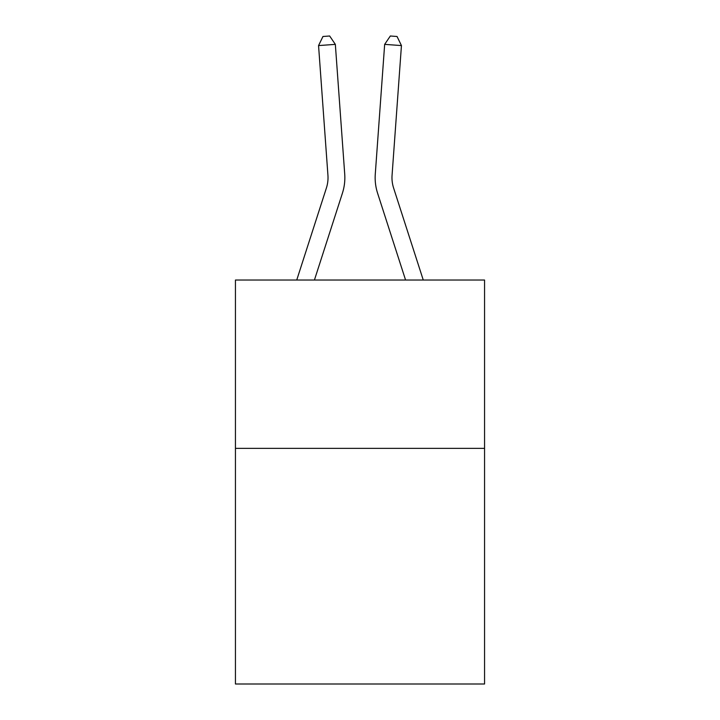 <?xml version="1.0" encoding="UTF-8"?>
<svg xmlns="http://www.w3.org/2000/svg" width="720" height="720" viewBox="0 0 720 720"><rect width="100%" height="100%" fill="white"/><g stroke="black" fill="none" stroke-linecap="round" stroke-linejoin="round"><path stroke-width="1.08" d="M484.56 448.353L484.56 684L235.44 684L235.44 280.035L484.56 280.035L484.56 448.353L235.44 448.353M344.718 174.051L335.34 44.37L344.718 174.051A50.499 50.499 163.2 0 1 342.414 193.194L314.424 280.035M296.739 280.035L326.394 188.028A33.66 33.66 -34.5 0 0 327.933 175.266L318.555 45.576L322.956 36.486L329.67 36L335.34 44.37L318.555 45.576M423.261 280.035L393.606 188.028A33.66 33.66 34.5 0 1 392.067 175.266L401.445 45.576L384.66 44.37L375.282 174.051A50.499 50.499 -163.2 0 0 377.586 193.194L405.576 280.035M326.394 188.028A33.66 33.66 -16.8 0 0 327.933 175.266A33.66 33.66 -16.8 0 1 326.394 188.028A33.66 33.66 -16.8 0 0 327.933 175.266A33.66 33.66 -16.8 0 1 326.394 188.028A33.66 33.66 -16.8 0 0 327.933 175.266A33.66 33.66 -16.8 0 1 326.394 188.028A33.66 33.66 -16.8 0 0 327.933 175.266A33.66 33.66 -16.8 0 1 326.394 188.028A33.66 33.66 -16.8 0 0 327.933 175.266A33.66 33.66 -16.8 0 1 326.394 188.028A33.66 33.66 -16.8 0 0 327.933 175.266A33.66 33.66 -16.8 0 1 326.394 188.028A33.66 33.66 -16.8 0 0 327.933 175.266A33.66 33.66 -16.8 0 1 326.394 188.028A33.66 33.66 -16.8 0 0 327.933 175.266A33.66 33.66 -16.8 0 1 326.394 188.028A33.66 33.66 -16.8 0 0 327.933 175.266A33.66 33.66 -16.8 0 1 326.394 188.028A33.66 33.66 -16.8 0 0 327.933 175.266A33.66 33.66 -16.8 0 1 326.394 188.028A33.66 33.66 -16.8 0 0 327.933 175.266A33.66 33.66 -16.8 0 1 326.394 188.028A33.66 33.66 -16.8 0 0 327.933 175.266A33.66 33.66 -16.8 0 1 326.394 188.028A33.66 33.66 -16.8 0 0 327.933 175.266A33.66 33.66 -16.8 0 1 326.394 188.028A33.66 33.66 -16.8 0 0 327.933 175.266A33.66 33.66 -16.8 0 1 326.394 188.028A33.66 33.66 -16.8 0 0 327.933 175.266A33.66 33.66 -16.8 0 1 326.394 188.028A33.66 33.66 -16.8 0 0 327.933 175.266A33.66 33.66 -16.8 0 1 326.394 188.028A33.66 33.66 -16.8 0 0 327.933 175.266A33.66 33.66 -16.8 0 1 326.394 188.028A33.66 33.66 -16.8 0 0 327.933 175.266A33.66 33.66 -16.8 0 1 326.394 188.028A33.66 33.66 -16.8 0 0 327.933 175.266A33.66 33.66 -16.8 0 1 326.394 188.028A33.66 33.66 -16.8 0 0 327.933 175.266A33.66 33.66 -16.8 0 1 326.394 188.028A33.66 33.66 -16.8 0 0 327.933 175.266A33.66 33.66 -16.8 0 1 326.394 188.028A33.66 33.66 -16.8 0 0 327.933 175.266A33.66 33.66 -16.8 0 1 326.394 188.028A33.66 33.66 -16.8 0 0 327.933 175.266M393.606 188.028A33.66 33.66 16.8 0 1 392.067 175.266A33.66 33.66 16.8 0 0 393.606 188.028A33.66 33.66 16.8 0 1 392.067 175.266A33.66 33.66 16.8 0 0 393.606 188.028A33.66 33.66 16.8 0 1 392.067 175.266A33.66 33.66 16.8 0 0 393.606 188.028A33.66 33.66 16.8 0 1 392.067 175.266A33.66 33.66 16.8 0 0 393.606 188.028A33.66 33.66 16.8 0 1 392.067 175.266A33.66 33.66 16.8 0 0 393.606 188.028A33.66 33.66 16.8 0 1 392.067 175.266A33.66 33.66 16.8 0 0 393.606 188.028A33.66 33.66 16.8 0 1 392.067 175.266A33.66 33.66 16.8 0 0 393.606 188.028A33.66 33.66 16.8 0 1 392.067 175.266A33.66 33.66 16.8 0 0 393.606 188.028A33.66 33.66 16.8 0 1 392.067 175.266A33.66 33.66 16.8 0 0 393.606 188.028A33.66 33.66 16.8 0 1 392.067 175.266A33.66 33.66 16.8 0 0 393.606 188.028A33.66 33.66 16.8 0 1 392.067 175.266A33.66 33.66 16.8 0 0 393.606 188.028A33.66 33.66 16.8 0 1 392.067 175.266A33.66 33.66 16.8 0 0 393.606 188.028A33.66 33.66 16.8 0 1 392.067 175.266A33.66 33.66 16.8 0 0 393.606 188.028A33.66 33.66 16.8 0 1 392.067 175.266A33.66 33.66 16.8 0 0 393.606 188.028A33.66 33.66 16.8 0 1 392.067 175.266A33.66 33.66 16.8 0 0 393.606 188.028A33.66 33.66 16.8 0 1 392.067 175.266A33.66 33.66 16.8 0 0 393.606 188.028A33.66 33.66 16.8 0 1 392.067 175.266A33.66 33.66 16.8 0 0 393.606 188.028A33.66 33.66 16.8 0 1 392.067 175.266A33.66 33.66 16.8 0 0 393.606 188.028A33.66 33.66 16.8 0 1 392.067 175.266A33.66 33.66 16.8 0 0 393.606 188.028A33.66 33.66 16.8 0 1 392.067 175.266A33.66 33.66 16.8 0 0 393.606 188.028A33.66 33.66 16.8 0 1 392.067 175.266A33.66 33.66 16.8 0 0 393.606 188.028A33.66 33.66 16.8 0 1 392.067 175.266A33.66 33.66 16.8 0 0 393.606 188.028A33.66 33.66 16.8 0 1 392.067 175.266M401.445 45.576L397.044 36.486L390.33 36L384.66 44.37L375.282 174.051"/></g></svg>
